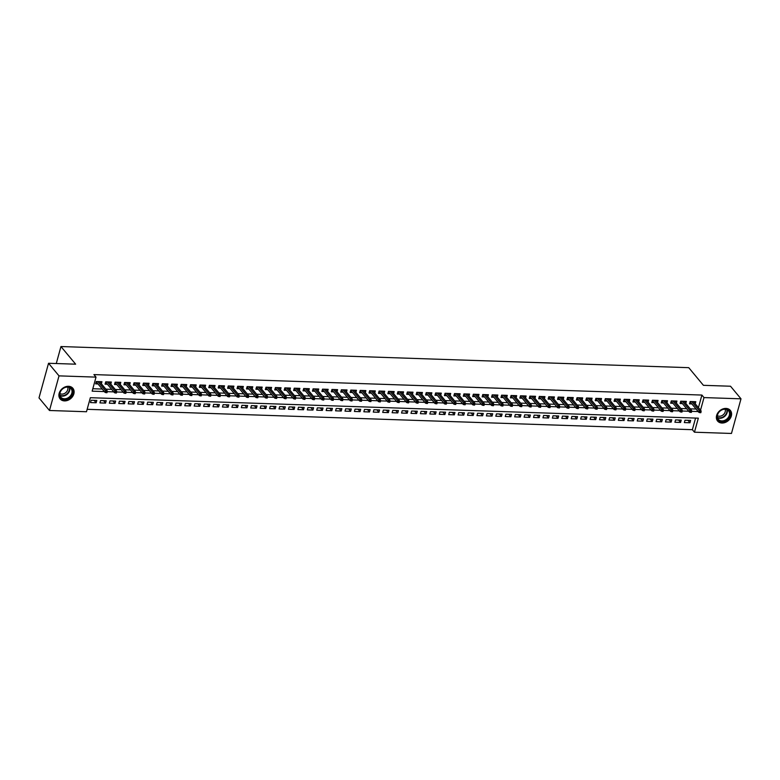 <?xml version="1.0" encoding="UTF-8"?>
<svg xmlns="http://www.w3.org/2000/svg" width="780" height="780" viewBox="0 0 780 780"><rect width="100%" height="100%" fill="white"/><g stroke="black" fill="none" stroke-linecap="round" stroke-linejoin="round"><path stroke-width="1.17" d="M68.513 386.295A8.297 6.532 -39.8 0 1 72.881 388.294A8.297 6.532 -39.8 0 1 72.667 396.415A8.297 6.532 -39.8 0 1 64.496 400.901A8.297 6.532 -39.8 0 1 60.128 398.902A8.297 6.532 -39.8 0 1 60.343 390.78A8.297 6.532 -39.8 0 1 68.513 386.295M725.985 408.427A8.297 6.532 -39.8 0 1 730.353 410.426A8.297 6.532 -39.8 0 1 730.139 418.548A8.297 6.532 -39.8 0 1 721.968 423.023A8.297 6.532 -39.8 0 1 717.6 421.034A8.297 6.532 -39.8 0 1 717.815 412.912A8.297 6.532 -39.8 0 1 725.985 408.427M49.481 410.494L39 397.898L48.535 363.275L75.641 364.182L60.957 346.544L688.74 367.673L703.414 385.32L730.519 386.227L741 398.824L731.465 433.456L694.463 432.208L698.334 418.168L90.343 397.702L86.483 411.743L49.481 410.494L59.017 375.872L96.018 377.12L92.147 391.16L104.344 391.57M87.145 409.315L692.367 429.692L694.463 432.208M101.38 383.779L101.946 381.712L96.291 381.527L95.647 383.867L98.007 383.945M110.809 384.101L111.374 382.034L105.719 381.839L105.076 384.179L107.425 384.257M120.237 384.413L120.803 382.346L115.147 382.161L114.504 384.501L116.854 384.579M129.655 384.735L130.231 382.668L124.576 382.473L123.932 384.813L126.282 384.901M139.084 385.047L139.659 382.99L134.004 382.795L133.351 385.135L135.71 385.213M148.512 385.369L149.078 383.302L143.422 383.116L142.779 385.447L145.129 385.534M157.94 385.681L158.506 383.623L152.851 383.428L152.207 385.769L154.557 385.846M167.368 386.002L167.934 383.935L162.279 383.75L161.636 386.09L163.985 386.168M176.787 386.315L177.362 384.257L171.707 384.062L171.064 386.402L173.413 386.48M186.215 386.636L186.781 384.569L181.126 384.384L180.482 386.724L182.842 386.802M195.643 386.958L196.209 384.891L190.554 384.696L189.91 387.036L192.26 387.114M205.072 387.27L205.637 385.203L199.982 385.018L199.339 387.358L201.689 387.436M214.49 387.592L215.066 385.525L209.41 385.33L208.767 387.67L211.117 387.748M223.918 387.904L224.494 385.837L218.839 385.651L218.185 387.991L220.545 388.069M233.347 388.226L233.912 386.159L228.257 385.964L227.614 388.303L229.973 388.381M242.775 388.537L243.341 386.47L237.685 386.285L237.042 388.625L239.392 388.703M252.203 388.859L252.769 386.792L247.114 386.597L246.47 388.937L248.82 389.025M261.622 389.171L262.197 387.114L256.542 386.919L255.898 389.259L258.248 389.337M271.05 389.493L271.625 387.426L265.96 387.241L265.317 389.581L267.677 389.659M280.478 389.805L281.044 387.748L275.389 387.553L274.745 389.893L277.095 389.971M289.906 390.127L290.472 388.06L284.817 387.875L284.173 390.215L286.523 390.293M299.335 390.439L299.9 388.381L294.245 388.186L293.602 390.526L295.952 390.604M308.753 390.76L309.328 388.694L303.673 388.508L303.02 390.848L305.38 390.926M318.181 391.082L318.747 389.015L313.092 388.82L312.448 391.16L314.808 391.238M327.61 391.394L328.175 389.327L322.52 389.142L321.877 391.482L324.226 391.56M337.038 391.716L337.603 389.649L331.948 389.454L331.305 391.794L333.655 391.872M346.456 392.028L347.032 389.961L341.377 389.776L340.733 392.116L343.083 392.194M355.885 392.35L356.46 390.283L350.795 390.088L350.152 392.428L352.511 392.515M365.313 392.662L365.878 390.595L360.223 390.409L359.58 392.75L361.93 392.827M374.741 392.983L375.307 390.916L369.652 390.731L369.008 393.061L371.358 393.149M384.169 393.296L384.735 391.238L379.08 391.043L378.436 393.383L380.786 393.461M393.588 393.617L394.163 391.55L388.508 391.365L387.855 393.705L390.215 393.783M403.016 393.929L403.582 391.872L397.927 391.677L397.283 394.017L399.643 394.095M412.444 394.251L413.01 392.184L407.355 391.999L406.712 394.339L409.061 394.417M421.873 394.573L422.438 392.506L416.783 392.311L416.14 394.651L418.49 394.729M431.291 394.885L431.866 392.818L426.212 392.632L425.568 394.973L427.918 395.05M440.719 395.206L441.295 393.139L435.63 392.944L434.986 395.284L437.346 395.363M450.148 395.519L450.713 393.452L445.058 393.266L444.415 395.606L446.764 395.684M459.576 395.84L460.142 393.773L454.486 393.578L453.843 395.918L456.193 395.996M469.004 396.152L469.57 394.085L463.915 393.9L463.271 396.24L465.621 396.318M478.423 396.474L478.998 394.407L473.343 394.212L472.7 396.552L475.049 396.64M487.851 396.786L488.416 394.729L482.761 394.534L482.118 396.874L484.477 396.952M497.279 397.108L497.845 395.041L492.19 394.856L491.546 397.195L493.896 397.273M506.708 397.42L507.273 395.363L501.618 395.168L500.975 397.507L503.324 397.585M516.126 397.741L516.701 395.674L511.046 395.489L510.403 397.829L512.752 397.907M525.554 398.053L526.13 395.996L520.465 395.801L519.821 398.141L522.181 398.219M534.983 398.375L535.548 396.308L529.893 396.123L529.25 398.463L531.599 398.541M544.411 398.697L544.976 396.63L539.321 396.435L538.678 398.775L541.027 398.853M553.839 399.009L554.404 396.942L548.75 396.757L548.106 399.097L550.456 399.175M563.258 399.331L563.833 397.264L558.178 397.069L557.534 399.409L559.884 399.487M572.686 399.643L573.251 397.576L567.596 397.39L566.953 399.731L569.312 399.808M582.114 399.965L582.679 397.898L577.024 397.702L576.381 400.043L578.731 400.12M591.542 400.276L592.108 398.209L586.453 398.024L585.809 400.364L588.159 400.442M600.961 400.598L601.536 398.531L595.881 398.336L595.237 400.676L597.587 400.764M610.389 400.91L610.964 398.853L605.309 398.658L604.656 400.998L607.015 401.076M619.817 401.232L620.383 399.165L614.728 398.98L614.084 401.32L616.444 401.398M629.245 401.544L629.811 399.487L624.156 399.292L623.512 401.632L625.862 401.71M638.674 401.866L639.239 399.799L633.584 399.613L632.941 401.953L635.291 402.031M648.092 402.178L648.667 400.12L643.012 399.925L642.369 402.265L644.719 402.344M657.52 402.5L658.086 400.433L652.431 400.247L651.788 402.587L654.147 402.665M666.949 402.821L667.514 400.754L661.859 400.559L661.216 402.899L663.566 402.977M676.377 403.133L676.942 401.066L671.288 400.881L670.644 403.221L672.994 403.299M685.795 403.455L686.371 401.388L680.716 401.193L680.072 403.533L682.422 403.611M687.97 420.332L689.998 422.76L684.343 422.575L684.986 420.235L690.641 420.42L689.998 422.76M678.551 420.01L680.569 422.448L674.914 422.253L675.558 419.913L681.213 420.108L680.569 422.448M669.123 419.698L671.141 422.126L665.486 421.931L666.13 419.601L671.785 419.786L671.141 422.126M659.695 419.377L661.713 421.805L656.058 421.619L656.701 419.279L662.366 419.465L661.713 421.805M650.267 419.065L652.294 421.493L646.639 421.298L647.283 418.957L652.938 419.152L652.294 421.493M640.848 418.743L642.866 421.171L637.211 420.985L637.855 418.645L643.51 418.831L642.866 421.171M631.42 418.431L633.438 420.859L627.783 420.664L628.426 418.324L634.082 418.519L633.438 420.859M621.992 418.109L624.01 420.537L618.355 420.352L618.998 418.012L624.653 418.197L624.01 420.537M612.563 417.797L614.591 420.225L608.926 420.03L609.58 417.69L615.235 417.885L614.591 420.225M603.135 417.476L605.163 419.903L599.508 419.718L600.151 417.378L605.807 417.563L605.163 419.903M593.716 417.163L595.735 419.591L590.08 419.396L590.723 417.056L596.378 417.251L595.735 419.591M584.288 416.842L586.307 419.269L580.651 419.084L581.295 416.744L586.95 416.93L586.307 419.269M574.86 416.52L576.878 418.957L571.223 418.762L571.867 416.423L577.522 416.618L576.878 418.957M565.432 416.208L567.46 418.636L561.805 418.45L562.448 416.11L568.103 416.296L567.46 418.636M556.004 415.886L558.032 418.324L552.376 418.129L553.02 415.789L558.675 415.984L558.032 418.324M546.585 415.574L548.603 418.002L542.948 417.807L543.592 415.467L549.247 415.662L548.603 418.002M537.157 415.252L539.175 417.68L533.52 417.495L534.163 415.155L539.818 415.34L539.175 417.68M527.728 414.94L529.747 417.368L524.092 417.173L524.745 414.833L530.4 415.028L529.747 417.368M518.3 414.619L520.328 417.046L514.673 416.861L515.317 414.521L520.972 414.706L520.328 417.046M508.882 414.307L510.9 416.735L505.245 416.54L505.889 414.2L511.543 414.394L510.9 416.735M499.453 413.985L501.472 416.413L495.817 416.227L496.46 413.887L502.115 414.073L501.472 416.413M490.025 413.673L492.043 416.101L486.389 415.906L487.032 413.566L492.687 413.761L492.043 416.101M480.597 413.351L482.625 415.779L476.97 415.594L477.613 413.254L483.269 413.439L482.625 415.779M471.169 413.029L473.197 415.467L467.542 415.272L468.185 412.932L473.84 413.127L473.197 415.467M461.75 412.718L463.769 415.145L458.113 414.96L458.757 412.62L464.412 412.805L463.769 415.145M452.322 412.396L454.34 414.833L448.685 414.638L449.329 412.298L454.984 412.493L454.34 414.833M442.894 412.084L444.912 414.511L439.257 414.316L439.901 411.986L445.565 412.171L444.912 414.511M433.465 411.762L435.494 414.19L429.839 414.005L430.482 411.665L436.137 411.86L435.494 414.19M424.047 411.45L426.065 413.878L420.41 413.683L421.054 411.343L426.709 411.538L426.065 413.878M414.619 411.128L416.637 413.556L410.982 413.371L411.625 411.031L417.281 411.216L416.637 413.556M405.19 410.816L407.209 413.244L401.554 413.049L402.197 410.709L407.852 410.904L407.209 413.244M395.762 410.494L397.79 412.922L392.125 412.737L392.779 410.397L398.434 410.582L397.79 412.922M386.334 410.183L388.362 412.61L382.707 412.415L383.351 410.075L389.005 410.27L388.362 412.61M376.915 409.861L378.934 412.288L373.279 412.103L373.922 409.763L379.577 409.948L378.934 412.288M367.487 409.549L369.505 411.976L363.851 411.781L364.494 409.441L370.149 409.636L369.505 411.976M358.059 409.227L360.077 411.655L354.422 411.469L355.066 409.13L360.731 409.315L360.077 411.655M348.631 408.905L350.659 411.343L345.004 411.148L345.647 408.808L351.302 409.003L350.659 411.343M339.212 408.593L341.231 411.021L335.575 410.836L336.219 408.496L341.874 408.681L341.231 411.021M329.784 408.272L331.802 410.709L326.147 410.514L326.791 408.174L332.446 408.369L331.802 410.709M320.356 407.959L322.374 410.387L316.719 410.192L317.363 407.862L323.017 408.047L322.374 410.387M310.927 407.638L312.956 410.065L307.291 409.88L307.944 407.54L313.599 407.726L312.956 410.065M301.499 407.326L303.527 409.753L297.872 409.558L298.516 407.219L304.171 407.413L303.527 409.753M292.081 407.004L294.099 409.432L288.444 409.247L289.087 406.906L294.743 407.092L294.099 409.432M282.652 406.692L284.671 409.12L279.016 408.925L279.659 406.585L285.314 406.78L284.671 409.12M273.224 406.37L275.243 408.798L269.587 408.613L270.231 406.273L275.896 406.458L275.243 408.798M263.796 406.058L265.824 408.486L260.169 408.291L260.812 405.951L266.468 406.146L265.824 408.486M254.377 405.736L256.396 408.164L250.741 407.979L251.384 405.639L257.039 405.824L256.396 408.164M244.949 405.415L246.968 407.852L241.312 407.657L241.956 405.317L247.611 405.512L246.968 407.852M235.521 405.103L237.539 407.531L231.884 407.345L232.528 405.005L238.183 405.19L237.539 407.531M226.093 404.781L228.121 407.219L222.456 407.023L223.109 404.683L228.764 404.878L228.121 407.219M216.665 404.469L218.692 406.897L213.037 406.712L213.681 404.372L219.336 404.557L218.692 406.897M207.246 404.147L209.264 406.575L203.609 406.39L204.253 404.05L209.908 404.245L209.264 406.575M197.818 403.835L199.836 406.263L194.181 406.068L194.825 403.728L200.48 403.923L199.836 406.263M188.389 403.514L190.408 405.941L184.753 405.756L185.396 403.416L191.051 403.601L190.408 405.941M178.961 403.202L180.989 405.629L175.334 405.434L175.978 403.094L181.633 403.289L180.989 405.629M169.543 402.88L171.561 405.308L165.906 405.122L166.549 402.782L172.204 402.968L171.561 405.308M160.114 402.568L162.133 404.995L156.478 404.8L157.121 402.46L162.776 402.656L162.133 404.995M150.686 402.246L152.704 404.674L147.049 404.488L147.693 402.148L153.348 402.334L152.704 404.674M141.258 401.934L143.276 404.362L137.621 404.167L138.274 401.827L143.929 402.022L143.276 404.362M131.83 401.612L133.858 404.04L128.203 403.855L128.846 401.515L134.501 401.7L133.858 404.04M122.411 401.29L124.43 403.728L118.774 403.533L119.418 401.193L125.073 401.388L124.43 403.728M112.983 400.978L115.001 403.406L109.346 403.221L109.99 400.881L115.645 401.066L115.001 403.406M103.555 400.657L105.573 403.094L99.918 402.899L100.561 400.559L106.216 400.754L105.573 403.094M692.367 429.692L695.565 418.08M96.798 400.433L91.143 400.247L90.499 402.577L96.154 402.773L96.798 400.433M698.441 407.638L701.902 395.06L93.922 374.595L96.018 377.12M92.82 388.732L102.248 389.044M105.865 389.171L111.677 389.366M115.294 389.483L121.105 389.678M124.712 389.805L130.523 390M134.141 390.117L139.951 390.312M143.569 390.439L149.38 390.634M152.997 390.751L158.808 390.946M162.425 391.072L168.226 391.267M171.844 391.385L177.655 391.579M181.272 391.706L187.083 391.901M190.7 392.028L196.511 392.223M200.128 392.34L205.939 392.535M209.547 392.662L215.358 392.857M218.975 392.974L224.786 393.169M228.403 393.296L234.214 393.49M237.832 393.607L243.643 393.802M247.26 393.929L253.061 394.124M256.678 394.241L262.49 394.436M266.107 394.563L271.918 394.758M275.535 394.875L281.346 395.07M284.963 395.197L290.774 395.392M294.382 395.509L300.193 395.714M303.81 395.831L309.621 396.026M313.238 396.152L319.049 396.347M322.666 396.464L328.477 396.659M332.095 396.786L337.896 396.981M341.513 397.098L347.324 397.293M350.941 397.42L356.752 397.615M360.37 397.732L366.181 397.927M369.798 398.053L375.609 398.248M379.216 398.365L385.027 398.56M388.645 398.687L394.456 398.882M398.073 398.999L403.884 399.194M407.501 399.321L413.312 399.516M416.93 399.633L422.731 399.838M426.348 399.955L432.159 400.15M435.776 400.276L441.587 400.471M445.204 400.589L451.015 400.784M454.633 400.91L460.444 401.105M464.061 401.222L469.862 401.417M473.479 401.544L479.29 401.739M482.908 401.856L488.719 402.051M492.336 402.178L498.147 402.373M501.764 402.49L507.575 402.685M511.183 402.811L516.994 403.006M520.611 403.123L526.422 403.319M530.039 403.445L535.85 403.64M539.467 403.767L545.279 403.962M548.896 404.079L554.697 404.274M558.314 404.401L564.125 404.596M567.742 404.713L573.553 404.908M577.171 405.034L582.982 405.229M586.599 405.346L592.41 405.541M596.017 405.668L601.828 405.863M605.446 405.98L611.257 406.175M614.874 406.302L620.685 406.497M624.302 406.614L630.113 406.809M633.731 406.936L639.532 407.131M643.149 407.248L648.96 407.452M652.577 407.569L658.388 407.764M662.005 407.891L667.817 408.086M671.434 408.203L677.245 408.398M680.852 408.525L686.663 408.72M690.28 408.837L696.091 409.032M695.224 403.767L695.799 401.7L690.144 401.515L689.491 403.855L691.85 403.933M60.957 346.544L56.277 363.538M48.535 363.275L59.017 375.872M701.902 395.06L703.999 397.585L741 398.824M700.538 410.153L703.999 397.585M107.24 391.667L113.773 391.882M116.659 391.979L123.201 392.203M126.087 392.301L132.62 392.515M135.515 392.613L142.048 392.837M144.944 392.935L151.476 393.149M154.362 393.247L160.904 393.471M163.79 393.569L170.323 393.783M173.219 393.88L179.751 394.105M182.647 394.202L189.179 394.417M192.075 394.514L198.607 394.738M201.493 394.836L208.036 395.06M210.922 395.158L217.454 395.372M220.35 395.47L226.882 395.694M229.778 395.791L236.311 396.006M239.197 396.103L245.739 396.328M248.625 396.425L255.157 396.64M258.053 396.737L264.586 396.962M267.481 397.059L274.014 397.273M276.91 397.371L283.442 397.595M286.328 397.693L292.87 397.907M295.756 398.005L302.289 398.229M305.185 398.327L311.717 398.551M314.613 398.639L321.145 398.863M324.031 398.96L330.574 399.185M333.46 399.282L340.002 399.497M342.888 399.594L349.421 399.818M352.316 399.916L358.849 400.13M361.744 400.228L368.277 400.452M371.163 400.549L377.705 400.764M380.591 400.861L387.124 401.086M390.019 401.183L396.552 401.398M399.448 401.495L405.98 401.719M408.876 401.817L415.409 402.031M418.294 402.129L424.837 402.353M427.723 402.451L434.255 402.675M437.151 402.773L443.683 402.987M446.579 403.084L453.112 403.309M455.998 403.406L462.54 403.621M465.426 403.718L471.959 403.942M474.854 404.04L481.387 404.255M484.282 404.352L490.815 404.576M493.711 404.674L500.243 404.888M503.129 404.986L509.671 405.21M512.558 405.308L519.09 405.522M521.986 405.619L528.518 405.844M531.414 405.941L537.947 406.156M540.832 406.253L547.375 406.477M550.261 406.575L556.793 406.799M559.689 406.897L566.221 407.111M569.117 407.209L575.65 407.433M578.545 407.531L585.078 407.745M587.964 407.843L594.506 408.067M597.392 408.164L603.925 408.379M606.821 408.476L613.353 408.7M616.249 408.798L622.781 409.012M625.667 409.11L632.209 409.334M635.096 409.432L641.628 409.646M644.524 409.744L651.056 409.968M653.952 410.065L660.484 410.29M663.38 410.377L669.913 410.602M672.799 410.699L679.341 410.923M682.227 411.021L688.759 411.235M691.655 411.333L698.188 411.557M94.127 400.345L96.154 402.773M690.066 401.788L698.861 412.357L699.328 410.68L691.743 401.563M700.148 411.723L699.884 412.659L700.83 412.688L701.083 411.752L699.328 410.68L701.025 410.738L693.44 401.622M698.861 412.357L699.884 412.659M701.083 411.752L701.025 410.738M725.38 409.012A7.176 5.655 -39.8 0 1 730.002 415.535A7.176 5.655 -39.8 0 1 721.9 421.639A7.176 5.655 -39.8 0 1 717.278 415.106A7.176 5.655 -39.8 0 1 725.38 409.012M721.822 420.917A6.649 5.236 140.2 0 0 728.374 417.329A6.649 5.236 140.2 0 0 728.539 410.826A6.649 5.236 140.2 0 0 725.039 409.227A6.649 5.236 140.2 0 0 718.497 412.815A6.649 5.236 140.2 0 0 718.322 419.328A6.649 5.236 140.2 0 0 721.822 420.917M725.137 409.227A5.236 4.124 -39.8 0 1 724.054 413.956A5.236 4.124 -39.8 0 1 719.297 416.237A5.236 4.124 -39.8 0 1 717.376 415.691M717.151 420.391A8.239 6.494 140.2 0 0 717.308 420.595A8.239 6.494 140.2 0 0 721.646 422.575A8.239 6.494 140.2 0 0 729.768 418.119A8.239 6.494 140.2 0 0 729.973 410.056A8.239 6.494 140.2 0 0 729.807 409.861M72.55 390.224A7.176 5.655 -39.8 0 1 67.84 398.775A7.176 5.655 -39.8 0 1 59.787 396.172A7.176 5.655 -39.8 0 1 64.496 387.621A7.176 5.655 -39.8 0 1 72.55 390.224M60.05 395.694A6.649 5.236 140.2 0 0 60.85 397.195A6.649 5.236 140.2 0 0 68.445 397.595A6.649 5.236 140.2 0 0 71.867 390.195A6.649 5.236 140.2 0 0 71.068 388.694A6.649 5.236 140.2 0 0 63.482 388.284A6.649 5.236 140.2 0 0 60.05 395.694M67.665 387.094A5.236 4.124 -39.8 0 1 67.753 387.338A5.236 4.124 -39.8 0 1 65.617 392.769A5.236 4.124 -39.8 0 1 59.904 393.559M59.68 398.268A8.239 6.494 140.2 0 0 59.836 398.463A8.239 6.494 140.2 0 0 69.244 398.97A8.239 6.494 140.2 0 0 73.495 389.785A8.239 6.494 140.2 0 0 72.501 387.923A8.239 6.494 140.2 0 0 72.335 387.728M680.638 401.476L689.432 412.045L689.9 410.358L682.325 401.252M690.719 411.401L690.456 412.337L691.402 412.366L691.665 411.43L689.9 410.358L691.597 410.416L684.021 401.31M689.432 412.045L690.456 412.337M691.665 411.43L691.597 410.416M671.209 401.154L680.014 411.723L680.472 410.046L672.896 400.93M681.291 411.089L681.038 412.025L681.974 412.055L682.237 411.119L680.472 410.046L682.168 410.095L674.593 400.988M680.014 411.723L681.038 412.025M682.237 411.119L682.168 410.095M661.781 400.832L670.585 411.411L671.044 409.724L663.468 400.618M671.863 410.767L671.609 411.703L672.555 411.733L672.808 410.797L671.044 409.724L672.74 409.783L665.164 400.676M670.585 411.411L671.609 411.703M672.808 410.797L672.74 409.783M652.363 400.52L661.157 411.089L661.625 409.412L654.04 400.296M662.444 410.446L662.181 411.382L663.127 411.421L663.38 410.485L661.625 409.412L663.322 409.461L655.736 400.354M661.157 411.089L662.181 411.382M663.38 410.485L663.322 409.461M642.934 400.198L651.729 410.777L652.197 409.09L644.611 399.984M653.016 410.134L652.753 411.07L653.698 411.099L653.952 410.163L652.197 409.09L653.893 409.149L646.308 400.043M651.729 410.777L652.753 411.07M653.952 410.163L653.893 409.149M633.506 399.886L642.301 410.456L642.769 408.769L635.193 399.662M643.588 409.812L643.334 410.748L644.27 410.787L644.533 409.851L642.769 408.769L644.465 408.827L636.889 399.721M642.301 410.456L643.334 410.748M644.533 409.851L644.465 408.827M624.078 399.565L632.882 410.144L633.341 408.457L625.765 399.35M634.159 409.5L633.906 410.436L634.842 410.465L635.105 409.529L633.341 408.457L635.037 408.515L627.461 399.409M632.882 410.144L633.906 410.436M635.105 409.529L635.037 408.515M614.659 399.253L623.454 409.822L623.912 408.135L616.337 399.029M624.731 409.178L624.478 410.114L625.423 410.153L625.677 409.217L623.912 408.135L625.609 408.194L618.033 399.087M623.454 409.822L624.478 410.114M625.677 409.217L625.609 408.194M605.231 398.931L614.026 409.51L614.494 407.823L606.908 398.716M615.313 408.866L615.05 409.802L615.995 409.831L616.249 408.895L614.494 407.823L616.19 407.881L608.605 398.765M614.026 409.51L615.05 409.802M616.249 408.895L616.19 407.881M595.803 398.619L604.597 409.188L605.066 407.501L597.48 398.395M605.885 408.544L605.621 409.481L606.567 409.51L606.83 408.574L605.066 407.501L606.762 407.56L599.186 398.453M604.597 409.188L605.621 409.481M606.83 408.574L606.762 407.56M586.375 398.297L595.169 408.876L595.637 407.189L588.062 398.073M596.456 408.232L596.203 409.168L597.139 409.198L597.402 408.262L595.637 407.189L597.334 407.248L589.758 398.131M595.169 408.876L596.203 409.168M597.402 408.262L597.334 407.248M576.947 397.985L585.751 408.554L586.209 406.868L578.633 397.761M587.028 407.911L586.774 408.847L587.72 408.876L587.974 407.94L586.209 406.868L587.905 406.926L580.33 397.819M585.751 408.554L586.774 408.847M587.974 407.94L587.905 406.926M567.528 397.663L576.322 408.232L576.791 406.555L569.205 397.439M577.609 407.599L577.346 408.535L578.292 408.564L578.545 407.628L576.791 406.555L578.487 406.614L570.901 397.498M576.322 408.232L577.346 408.535M578.545 407.628L578.487 406.614M558.1 397.351L566.894 407.921L567.362 406.234L559.777 397.127M568.181 407.277L567.918 408.213L568.864 408.242L569.117 407.306L567.362 406.234L569.059 406.292L561.473 397.186M566.894 407.921L567.918 408.213M569.117 407.306L569.059 406.292M548.672 397.03L557.466 407.599L557.934 405.922L550.358 396.805M558.753 406.955L558.5 407.891L559.435 407.93L559.699 406.994L557.934 405.922L559.63 405.97L552.055 396.864M557.466 407.599L558.5 407.891M559.699 406.994L559.63 405.97M539.243 396.708L548.048 407.287L548.506 405.6L540.93 396.494M549.325 406.643L549.071 407.579L550.007 407.608L550.27 406.673L548.506 405.6L550.202 405.659L542.626 396.552M548.048 407.287L549.071 407.579M550.27 406.673L550.202 405.659M529.825 396.396L538.619 406.965L539.077 405.288L531.502 396.172M539.896 406.322L539.643 407.257L540.589 407.296L540.842 406.36L539.077 405.288L540.774 405.337L533.198 396.23M538.619 406.965L539.643 407.257M540.842 406.36L540.774 405.337M520.396 396.074L529.191 406.653L529.659 404.966L522.073 395.86M530.478 406.01L530.215 406.945L531.16 406.975L531.414 406.039L529.659 404.966L531.356 405.025L523.77 395.918M529.191 406.653L530.215 406.945M531.414 406.039L531.356 405.025M510.968 395.762L519.763 406.331L520.231 404.644L512.645 395.538M521.05 405.688L520.786 406.624L521.732 406.663L521.995 405.727L520.231 404.644L521.927 404.703L514.342 395.596M519.763 406.331L520.786 406.624M521.995 405.727L521.927 404.703M501.54 395.44L510.334 406.019L510.802 404.332L503.227 395.226M511.621 405.376L511.368 406.312L512.304 406.341L512.567 405.405L510.802 404.332L512.499 404.391L504.923 395.275M510.334 406.019L511.368 406.312M512.567 405.405L512.499 404.391M492.112 395.128L500.916 405.697L501.374 404.011L493.798 394.904M502.193 405.054L501.94 405.99L502.885 406.019L503.139 405.093L501.374 404.011L503.071 404.069L495.495 394.963M500.916 405.697L501.94 405.99M503.139 405.093L503.071 404.069M482.693 394.807L491.488 405.385L491.956 403.699L484.37 394.592M492.775 404.742L492.511 405.678L493.457 405.707L493.711 404.771L491.956 403.699L493.652 403.757L486.067 394.641M491.488 405.385L492.511 405.678M493.711 404.771L493.652 403.757M473.265 394.495L482.06 405.064L482.527 403.377L474.942 394.27M483.346 404.42L483.083 405.356L484.029 405.385L484.282 404.45L482.527 403.377L484.224 403.435L476.639 394.329M482.06 405.064L483.083 405.356M484.282 404.45L484.224 403.435M463.837 394.173L472.631 404.752L473.099 403.065L465.523 393.949M473.918 404.108L473.665 405.044L474.601 405.073L474.864 404.137L473.099 403.065L474.796 403.123L467.22 394.007M472.631 404.752L473.665 405.044M474.864 404.137L474.796 403.123M454.409 393.861L463.213 404.43L463.671 402.743L456.095 393.637M464.49 403.786L464.236 404.723L465.173 404.752L465.436 403.816L463.671 402.743L465.368 402.802L457.792 393.695M463.213 404.43L464.236 404.723M465.436 403.816L465.368 402.802M444.98 393.539L453.784 404.108L454.243 402.431L446.667 393.315M455.062 403.474L454.808 404.41L455.754 404.44L456.007 403.504L454.243 402.431L455.939 402.49L448.363 393.373M453.784 404.108L454.808 404.41M456.007 403.504L455.939 402.49M435.562 393.218L444.356 403.796L444.824 402.11L437.239 393.003M445.643 403.153L445.38 404.089L446.326 404.118L446.579 403.182L444.824 402.11L446.521 402.168L438.935 393.061M444.356 403.796L445.38 404.089M446.579 403.182L446.521 402.168M426.133 392.906L434.928 403.474L435.396 401.798L427.81 392.681M436.215 402.831L435.952 403.767L436.898 403.806L437.161 402.87L435.396 401.798L437.092 401.846L429.507 392.74M434.928 403.474L435.952 403.767M437.161 402.87L437.092 401.846M416.705 392.584L425.5 403.162L425.968 401.476L418.392 392.369M426.787 402.519L426.533 403.455L427.469 403.484L427.732 402.548L425.968 401.476L427.664 401.534L420.089 392.428M425.5 403.162L426.533 403.455M427.732 402.548L427.664 401.534M407.277 392.272L416.081 402.841L416.54 401.154L408.964 392.048M417.358 402.197L417.105 403.133L418.051 403.172L418.304 402.236L416.54 401.154L418.236 401.212L410.66 392.106M416.081 402.841L417.105 403.133M418.304 402.236L418.236 401.212M397.858 391.95L406.653 402.529L407.111 400.842L399.535 391.735M407.93 401.885L407.677 402.821L408.623 402.851L408.876 401.915L407.111 400.842L408.817 400.901L401.232 391.794M406.653 402.529L407.677 402.821M408.876 401.915L408.817 400.901M388.43 391.638L397.225 402.207L397.693 400.52L390.107 391.414M398.512 401.563L398.248 402.5L399.194 402.538L399.448 401.602L397.693 400.52L399.389 400.579L391.804 391.472M397.225 402.207L398.248 402.5M399.448 401.602L399.389 400.579M379.002 391.316L387.796 401.895L388.264 400.208L380.689 391.102M389.084 401.252L388.82 402.188L389.766 402.217L390.029 401.281L388.264 400.208L389.961 400.267L382.385 391.151M387.796 401.895L388.82 402.188M390.029 401.281L389.961 400.267M369.574 391.004L378.378 401.573L378.836 399.886L371.26 390.78M379.655 400.93L379.402 401.866L380.338 401.895L380.601 400.959L378.836 399.886L380.533 399.945L372.957 390.839M378.378 401.573L379.402 401.866M380.601 400.959L380.533 399.945M360.145 390.683L368.95 401.261L369.408 399.575L361.832 390.468M370.227 400.618L369.973 401.554L370.919 401.583L371.173 400.647L369.408 399.575L371.104 399.633L363.529 390.517M368.95 401.261L369.973 401.554M371.173 400.647L371.104 399.633M350.727 390.37L359.522 400.94L359.99 399.253L352.404 390.146M360.808 400.296L360.545 401.232L361.491 401.261L361.744 400.325L359.99 399.253L361.686 399.311L354.101 390.205M359.522 400.94L360.545 401.232M361.744 400.325L361.686 399.311M341.299 390.049L350.093 400.618L350.561 398.941L342.976 389.825M351.38 399.984L351.117 400.92L352.063 400.949L352.316 400.013L350.561 398.941L352.258 398.999L344.672 389.883M350.093 400.618L351.117 400.92M352.316 400.013L352.258 398.999M331.87 389.737L340.665 400.306L341.133 398.619L333.557 389.512M341.952 399.662L341.698 400.598L342.635 400.627L342.898 399.691L341.133 398.619L342.829 398.677L335.254 389.571M340.665 400.306L341.698 400.598M342.898 399.691L342.829 398.677M322.442 389.415L331.247 399.984L331.705 398.307L324.129 389.191M332.524 399.35L332.27 400.286L333.206 400.315L333.469 399.38L331.705 398.307L333.401 398.356L325.825 389.249M331.247 399.984L332.27 400.286M333.469 399.38L333.401 398.356M313.024 389.093L321.818 399.672L322.276 397.985L314.701 388.879M323.096 399.029L322.842 399.965L323.788 399.994L324.041 399.058L322.276 397.985L323.973 398.044L316.397 388.937M321.818 399.672L322.842 399.965M324.041 399.058L323.973 398.044M303.596 388.781L312.39 399.35L312.858 397.673L305.273 388.557M313.677 398.707L313.414 399.643L314.36 399.682L314.613 398.746L312.858 397.673L314.555 397.722L306.969 388.615M312.39 399.35L313.414 399.643M314.613 398.746L314.555 397.722M294.167 388.459L302.962 399.038L303.43 397.351L295.854 388.245M304.249 398.395L303.985 399.331L304.931 399.36L305.194 398.424L303.43 397.351L305.126 397.41L297.55 388.303M302.962 399.038L303.985 399.331M305.194 398.424L305.126 397.41M284.739 388.148L293.543 398.716L294.002 397.03L286.426 387.923M294.82 398.073L294.567 399.009L295.503 399.048L295.766 398.112L294.002 397.03L295.698 397.088L288.122 387.982M293.543 398.716L294.567 399.009M295.766 398.112L295.698 397.088M275.311 387.826L284.115 398.404L284.573 396.718L276.998 387.611M285.392 397.761L285.139 398.697L286.084 398.726L286.338 397.79L284.573 396.718L286.27 396.776L278.694 387.67M284.115 398.404L285.139 398.697M286.338 397.79L286.27 396.776M265.892 387.514L274.687 398.083L275.155 396.396L267.569 387.29M275.974 397.439L275.71 398.375L276.656 398.414L276.91 397.478L275.155 396.396L276.851 396.454L269.266 387.348M274.687 398.083L275.71 398.375M276.91 397.478L276.851 396.454M256.464 387.192L265.258 397.771L265.726 396.084L258.141 386.977M266.546 397.127L266.282 398.063L267.228 398.093L267.481 397.156L265.726 396.084L267.423 396.142L259.837 387.026M265.258 397.771L266.282 398.063M267.481 397.156L267.423 396.142M247.036 386.88L255.83 397.449L256.298 395.762L248.722 386.656M257.117 396.805L256.864 397.741L257.8 397.771L258.063 396.835L256.298 395.762L257.995 395.821L250.419 386.714M255.83 397.449L256.864 397.741M258.063 396.835L257.995 395.821M237.607 386.558L246.412 397.137L246.87 395.45L239.294 386.334M247.689 396.494L247.435 397.43L248.371 397.459L248.635 396.523L246.87 395.45L248.566 395.509L240.991 386.392M246.412 397.137L247.435 397.43M248.635 396.523L248.566 395.509M228.189 386.246L236.983 396.815L237.442 395.128L229.866 386.022M238.261 396.172L238.007 397.108L238.953 397.137L239.207 396.201L237.442 395.128L239.138 395.187L231.562 386.081M236.983 396.815L238.007 397.108M239.207 396.201L239.138 395.187M218.761 385.924L227.555 396.494L228.023 394.816L220.438 385.7M228.842 395.86L228.579 396.796L229.525 396.825L229.778 395.889L228.023 394.816L229.72 394.875L222.134 385.759M227.555 396.494L228.579 396.796M229.778 395.889L229.72 394.875M209.332 385.613L218.127 396.181L218.595 394.495L211.009 385.388M219.414 395.538L219.151 396.474L220.096 396.503L220.36 395.567L218.595 394.495L220.291 394.553L212.716 385.447M218.127 396.181L219.151 396.474M220.36 395.567L220.291 394.553M199.904 385.291L208.708 395.86L209.167 394.183L201.591 385.066M209.986 395.216L209.732 396.152L210.668 396.191L210.931 395.255L209.167 394.183L210.863 394.231L203.287 385.125M208.708 395.86L209.732 396.152M210.931 395.255L210.863 394.231M190.476 384.969L199.28 395.548L199.739 393.861L192.163 384.755M200.557 394.904L200.304 395.84L201.25 395.869L201.503 394.933L199.739 393.861L201.435 393.919L193.859 384.813M199.28 395.548L200.304 395.84M201.503 394.933L201.435 393.919M181.057 384.657L189.852 395.226L190.32 393.549L182.734 384.433M191.139 394.582L190.876 395.519L191.822 395.558L192.075 394.622L190.32 393.549L192.016 393.598L184.431 384.491M189.852 395.226L190.876 395.519M192.075 394.622L192.016 393.598M171.629 384.335L180.424 394.914L180.892 393.227L173.306 384.121M181.711 394.27L181.447 395.206L182.393 395.236L182.647 394.3L180.892 393.227L182.588 393.286L175.003 384.179M180.424 394.914L181.447 395.206M182.647 394.3L182.588 393.286M162.201 384.023L170.995 394.592L171.464 392.906L163.888 383.799M172.282 393.949L172.029 394.885L172.965 394.924L173.228 393.988L171.464 392.906L173.16 392.964L165.584 383.857M170.995 394.592L172.029 394.885M173.228 393.988L173.16 392.964M152.773 383.702L161.577 394.28L162.035 392.594L154.459 383.487M162.854 393.637L162.601 394.573L163.537 394.602L163.8 393.666L162.035 392.594L163.732 392.652L156.156 383.536M161.577 394.28L162.601 394.573M163.8 393.666L163.732 392.652M143.354 383.389L152.149 393.959L152.607 392.272L145.031 383.165M153.426 393.315L153.172 394.251L154.118 394.28L154.372 393.354L152.607 392.272L154.303 392.33L146.728 383.224M152.149 393.959L153.172 394.251M154.372 393.354L154.303 392.33M133.926 383.068L142.72 393.647L143.189 391.96L135.603 382.853M144.007 393.003L143.744 393.939L144.69 393.968L144.944 393.032L143.189 391.96L144.885 392.018L137.299 382.902M142.72 393.647L143.744 393.939M144.944 393.032L144.885 392.018M124.498 382.756L133.292 393.325L133.76 391.638L126.175 382.531M134.579 392.681L134.316 393.617L135.262 393.647L135.525 392.71L133.76 391.638L135.457 391.697L127.871 382.59M133.292 393.325L134.316 393.617M135.525 392.71L135.457 391.697M115.069 382.434L123.864 393.013L124.332 391.326L116.756 382.21M125.151 392.369L124.897 393.305L125.834 393.334L126.097 392.398L124.332 391.326L126.028 391.385L118.453 382.268M123.864 393.013L124.897 393.305M126.097 392.398L126.028 391.385M105.641 382.122L114.445 392.691L114.904 391.004L107.328 381.898M115.723 392.048L115.469 392.983L116.415 393.013L116.668 392.077L114.904 391.004L116.6 391.063L109.024 381.956M114.445 392.691L115.469 392.983M116.668 392.077L116.6 391.063M96.223 381.8L105.017 392.369L105.485 390.692L97.9 381.576M106.304 391.735L106.041 392.671L106.987 392.701L107.24 391.765L105.485 390.692L107.182 390.751L99.596 381.635M105.017 392.369L106.041 392.671M107.24 391.765L107.182 390.751M727.165 409.744A6.649 5.236 -39.8 0 1 719.638 418.294A6.649 5.236 -39.8 0 1 717.512 417.778M717.405 417.349A6.425 5.06 140.2 0 0 719.482 417.856A6.425 5.06 140.2 0 0 726.765 409.558M69.693 387.611A6.649 5.236 -39.8 0 1 67.119 394.339A6.649 5.236 -39.8 0 1 60.04 395.645M59.933 395.216A6.425 5.06 140.2 0 0 66.807 393.959A6.425 5.06 140.2 0 0 69.293 387.436"/></g></svg>
